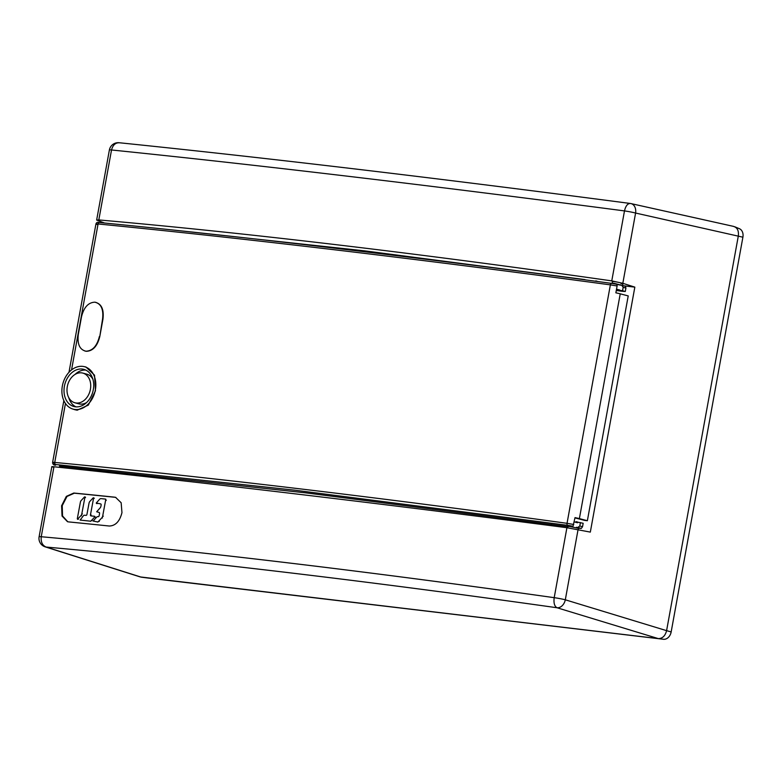 <?xml version="1.0" encoding="UTF-8"?>
<svg xmlns="http://www.w3.org/2000/svg" width="782" height="782" viewBox="0 0 782 782"><rect width="100%" height="100%" fill="white"/><g stroke="black" fill="none" stroke-linecap="round" stroke-linejoin="round"><path stroke-width="1.17" d="M146.42 577.839A8.211 6.188 -75 0 0 146.469 577.839A8.211 6.188 -75 0 0 146.517 577.849L663.527 639.275A8.211 6.188 -75 0 0 671.161 631.944L742.9 237.19A8.211 6.188 -75 0 0 739.44 228.725L734.718 226.76M733.223 226.34C737.201 227.347 738.902 230.524 738.335 235.881A8.915 6.715 105 0 1 738.335 235.89L666.596 630.644A8.915 6.715 105 0 1 666.596 630.654C665.238 635.913 662.471 638.562 658.307 638.601L141.288 577.175A8.915 6.715 105 0 1 141.239 577.165L146.469 577.839M578.26 529.59L578.465 528.358L569.804 526.491L567.937 526.442L567.664 527.811M104.602 223.026L96.645 220.065L98.806 219.938L111.523 149.978C185.178 157.514 265.01 166.4 351.01 176.615C437.03 186.83 528.182 198.266 624.486 210.915L611.768 280.885L622.824 283.299L634.837 287.131L590.322 532.102L566.911 527.713C470.588 515.211 379.417 503.852 293.397 493.638C207.386 483.423 127.574 474.459 53.958 466.766C51.104 466.492 51.045 466.649 53.792 467.255M595.767 281.256L584.897 279.8M551.349 525.699L551.584 524.39M540.714 522.904L540.47 524.292M99.617 471.614L99.842 470.344M131.435 225.705L107.046 223.261M62.843 466.492L62.628 467.675M611.768 280.885C515.661 267.17 424.597 255.206 338.586 244.981C252.576 234.766 172.646 226.418 98.806 219.938M634.837 287.131L623.655 285.801M597.927 281.54L595.835 280.885M166.048 229.273L364.402 250.827L584.936 279.585M621.055 283.749C624.036 283.651 621.778 282.918 614.29 281.559L612.404 281.569M742.9 237.19L635.59 213.046A8.915 0.635 -169.7 0 0 629.979 211.824A8.915 0.635 -169.7 0 0 624.486 210.915C625.678 205.832 627.682 203.369 630.478 203.506A8.915 6.579 102.5 0 1 630.976 203.594L630.976 203.594A8.915 6.579 102.5 0 1 635.59 213.046L622.824 283.299M733.643 226.409L630.976 203.594A8.915 8.915 0 0 0 630.194 203.457L630.478 203.506M738.335 235.881L666.596 630.654L671.161 631.944M663.527 639.275L140.222 576.93M560.02 525.543L559.795 526.794M566.911 527.713L554.203 597.673C458.066 584.115 366.993 572.229 280.973 562.014C194.972 551.789 115.062 543.363 41.241 536.735C40.723 541.994 42.355 545.435 46.138 547.058C194.2 560.391 364.49 580.625 557.019 607.751C554.458 606.285 553.519 602.922 554.203 597.673A8.915 0.635 10.3 0 1 565.308 599.804A8.915 6.539 106.9 0 1 557.019 607.751L658.307 638.601M109.294 526.022A2205.103 156.576 -169.7 0 0 68.552 521.897L67.516 521.711L62.042 516.042L61.602 505.758L66.343 496.375L73.801 493.031A2205.103 156.576 10.3 0 1 114.534 497.157L115.599 497.352L121.151 502.748L121.963 512.63C119.763 521.33 115.541 525.797 109.294 526.022M146.517 577.849L141.288 577.175L46.138 547.058A8.915 6.852 107.6 0 1 45.18 546.853A8.915 8.915 0 0 1 39.1 536.755A8.915 0.635 10.3 0 1 41.241 536.735L53.958 466.766M67.79 521.78L62.531 515.944L62.228 505.661L66.988 496.453L74.368 493.178A2204.214 156.517 -169.7 0 1 115.11 497.303L115.873 497.43M612.863 283.553L612.14 283.221L613.997 283.27L620.849 285.088M620.83 285.215L613.86 283.71M97.867 224.698C95.248 223.975 95.316 223.73 98.073 223.975C162.969 230.338 232.713 237.875 307.306 246.584A2191.633 155.618 -169.7 0 1 337.404 250.123A2191.633 155.618 -169.7 0 1 372.242 254.306C447.842 263.466 527.215 273.651 610.371 284.863L617.115 285.968L616.988 284.267L611.583 283.377C418.38 257.366 247.747 237.093 99.705 222.547A1.779 1.359 -84.4 0 0 99.568 222.528C247.64 237.054 418.292 257.337 611.514 283.367A1.779 0.938 97.7 0 0 610.371 284.863L567.038 523.314C470.93 510.069 379.925 498.339 294.003 488.134A2191.633 155.618 10.3 0 0 263.602 484.557C189.176 475.906 119.558 468.535 54.74 462.436C51.974 462.221 51.895 462.504 54.515 463.286M85.903 366.993L94.534 375.174L95.463 390.805L88.327 405.105L77.164 410.198L74.935 409.729M86.216 351.274L85.825 351.177C79.696 349.691 77.183 344.109 78.298 334.432L81.484 316.925C83.782 307.463 88.19 302.546 94.73 302.184A2192.171 155.657 10.3 0 1 94.964 302.214C101.122 303.709 103.654 309.301 102.569 318.988L99.783 336.583C97.398 346.084 92.95 350.991 86.45 351.304A2191.633 155.618 -169.7 0 0 86.216 351.274L84.994 351.05M95.355 302.302C101.533 303.885 104.074 309.477 102.96 319.076L102.569 318.988M99.783 336.583L102.96 319.076M573.773 524.497L567.038 523.314A1.779 0.938 -82.2 0 0 567.615 525.348A7.136 0.547 10.6 0 1 573.011 526.286L575.014 517.635A8.915 0.635 10.3 0 1 579.384 518.613L587.37 520.714L584.692 520.401L574.966 517.889M587.37 520.714L628.22 295.919L620.234 293.817A8.915 0.635 -169.7 0 0 615.864 292.83L617.115 285.968M569.775 526.354L566.901 525.915L569.824 525.924M569.775 526.169L571.075 526.051M578.191 528.182L581.3 528.437L582.531 526.736L583.167 523.275L577.448 522.122M576.442 527.273L577.839 527.479L579.804 525.973L580.43 522.562M62.746 467.04L59.442 466.092L305.537 492.836L567.185 526.521M55.551 465.202A1.779 1.369 106 0 1 55.385 465.163L55.551 465.202C53.459 464.567 53.518 464.342 55.737 464.508L294.11 490.099L566.041 525.123M621.993 285.381L620.429 285.156M621.837 285.352L623.176 287.346L625.913 288.03L625.395 286.232L622.091 285.41M619.5 290.317L622.55 290.757L623.176 287.346M622.55 290.757L625.287 291.481L623.606 291.393A8.915 0.635 10.3 0 1 619.021 290.845L618.797 290.816M625.287 291.481L625.913 288.03M55.209 465.095A1.779 1.369 106 0 0 55.385 465.163C53.665 465.134 52.726 464.244 52.599 462.494L63.841 400.609M74.945 409.485A21.955 16.549 105 0 1 72.55 408.957A21.955 16.549 105 0 1 62.687 384.382A21.955 16.549 105 0 1 82.775 366.387A21.955 16.549 105 0 1 83.889 366.562A21.955 16.549 105 0 1 95.228 390.629A21.955 16.549 105 0 1 74.945 409.485M82.286 369.065A19.227 14.496 -75 0 0 64.613 385.194A19.227 14.496 -75 0 0 73.889 406.503A19.227 14.496 -75 0 0 75.434 406.806A19.227 14.496 -75 0 0 93.107 390.668A19.227 14.496 -75 0 0 83.83 369.358A19.227 14.496 -75 0 0 82.286 369.065M75.922 406.855A19.227 14.496 105 0 1 68.777 397.667M74.994 374.47A19.227 14.496 105 0 1 85.766 370.072M74.886 402.769A15.357 11.574 105 0 1 67.477 385.751A15.357 11.574 105 0 1 81.602 372.858A15.357 11.574 105 0 1 82.833 373.092A15.357 11.574 105 0 1 90.243 390.12A15.357 11.574 105 0 1 76.118 403.004A15.357 11.574 105 0 1 74.886 402.769L78.855 403.835A15.357 11.574 -75 0 0 80.087 404.069A15.357 11.574 -75 0 0 86.694 402.456M92.902 379.26A15.357 11.574 -75 0 0 86.792 374.158L82.833 373.092M84.867 351.02L85.825 351.177A2192.171 155.657 10.3 0 1 86.059 351.206L86.45 351.304M99.392 336.485C97.066 345.937 92.618 350.844 86.059 351.206M94.964 302.214L95.932 302.37M94.7 517.029L91.465 520.499A2.659 1.769 104.1 0 1 90.077 521.135L80.126 520.079L83.312 515.876A2.659 1.769 104.1 0 1 84.71 515.24L86.04 515.377A1.065 0.704 -75.9 0 0 86.939 514.409L89.031 503.178A2.659 1.769 104.1 0 1 89.891 501.379L93.126 497.909L93.557 498.242L90.477 514.781A1.065 0.704 -75.9 0 0 90.986 515.905L94.632 516.286L95.345 517.185M94.202 498.398L93.557 498.242L94.202 498.417M105.13 499.053A1.065 0.704 104.1 0 1 105.648 500.167L102.686 516.042A2.659 1.769 104.1 0 1 101.826 517.831L98.64 521.262A2.659 1.769 104.1 0 1 97.242 521.887L93.166 521.037L96.528 517.273A2.659 1.769 104.1 0 1 97.926 516.638L98.239 516.667A1.065 0.704 -75.9 0 0 99.148 515.7L99.549 513.559A1.065 0.704 -75.9 0 0 99.031 512.435L96.665 511.76L100.057 507.987A2.659 1.769 -75.9 0 0 100.917 506.198L101.132 505.016A1.065 0.704 -75.9 0 0 100.624 503.901L96.264 503.012L99.637 499.248A2.659 1.769 104.1 0 1 101.025 498.623L105.13 499.053M81.817 513.833A2.659 1.769 104.1 0 1 80.957 515.621L77.721 519.101L77.301 518.749L80.37 502.259A2.659 1.769 104.1 0 1 81.23 500.47L84.466 496.99L84.896 497.342L81.817 513.833L82.462 513.999M630.233 203.457C437.324 178.13 266.955 157.896 119.128 142.735L119.597 142.813C115.57 142.52 112.882 144.914 111.523 149.978A8.915 0.635 -169.7 0 0 109.382 149.997L96.645 220.065M119.128 142.735L119.059 142.735A8.915 8.915 0 0 0 109.382 149.997M666.596 630.654L565.308 599.804L578.074 529.551M39.1 536.755A8.915 0.635 10.3 0 1 39.12 536.726L51.827 466.698M115.11 497.303L114.534 497.157M73.801 493.031L74.368 493.178M616.529 289.203L619.862 290.063L616.294 290.493M616.363 290.122L617.927 290.738L616.294 290.484M575.953 521.711L577.204 521.868L577.575 522.757L574.242 521.897M68.982 372.3L95.942 223.975C96.411 222.43 97.623 221.941 99.578 222.518A1.779 1.359 -84.4 0 0 98.073 223.975L71.553 369.925M65.453 403.483L54.74 462.436A1.779 1.359 -84.6 0 0 55.737 464.508M620.234 293.817L579.384 518.613M581.3 528.437L577.839 527.479M582.531 526.736L579.804 525.973M622.189 285.45L625.307 286.222M611.592 283.387A1.779 0.938 97.7 0 0 611.514 283.367L617.018 284.267M91.465 520.499L92.12 520.665M90.722 521.291L90.077 521.135M91.123 514.947L90.477 514.781M106.293 500.333L105.648 500.167M105.257 499.082L105.775 499.219M102.686 516.042L103.332 516.198M96.469 503.461L97.115 503.628M97.897 522.053L97.242 521.887M98.64 521.262L99.285 521.418M102.471 517.997L101.826 517.831M81.602 515.788L80.957 515.621M77.721 519.101L78.376 519.258M85.541 497.499L84.896 497.342M569.863 525.924L569.746 526.482M140.359 576.969L45.18 546.853M622.658 285.137L622.941 283.729M612.14 283.221L612.404 281.608M72.55 408.957L75.062 409.768M83.889 366.562L86.02 367.022M94.026 497.978L93.381 497.811M105.844 499.229L105.199 499.063M97.085 503.618L96.44 503.452M85.355 497.059L84.71 496.893M78.122 519.356L77.477 519.199"/></g></svg>
